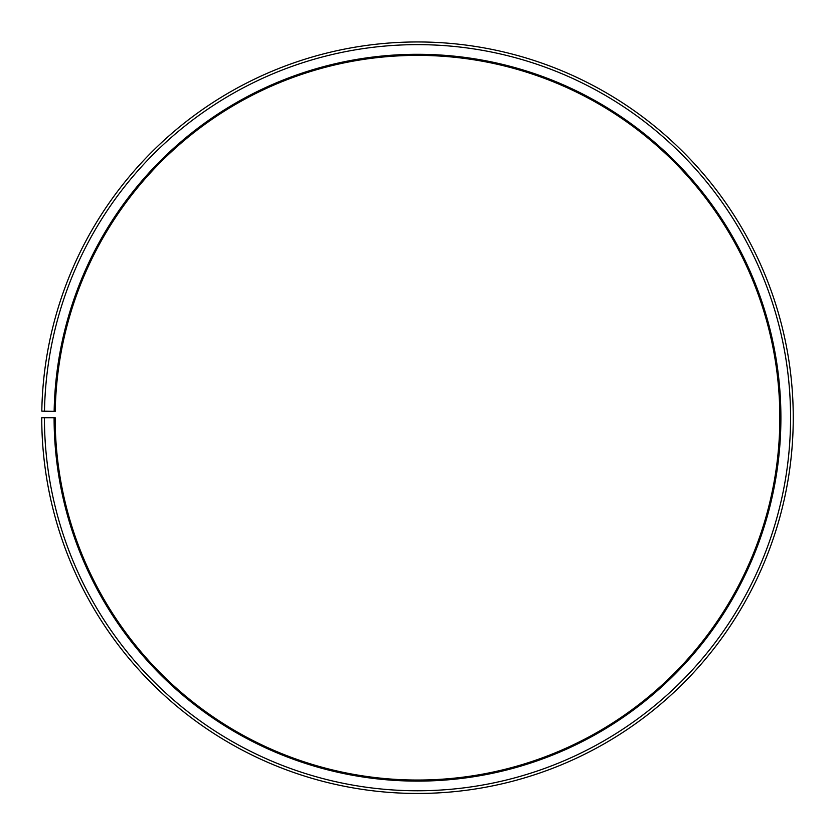 <?xml version="1.0" encoding="UTF-8"?>
<svg xmlns="http://www.w3.org/2000/svg" width="835" height="835" viewBox="0 0 835 835"><rect width="100%" height="100%" fill="white"/><g stroke="black" fill="none" stroke-linecap="round" stroke-linejoin="round"><path stroke-width="1.25" d="M779.827 417.709A362.327 362.327 0 0 0 420.663 55.392A362.327 362.327 0 0 0 55.225 411.384L54.15 411.363A363.402 363.402 0 0 1 420.673 54.317A363.402 363.402 0 0 1 780.902 417.709A363.402 363.402 0 0 1 417.5 781.111A363.402 363.402 0 0 1 54.098 417.709L55.173 417.709A362.327 362.327 0 0 0 417.5 780.036A362.327 362.327 0 0 0 779.827 417.709M44.495 411.196L41.802 411.144A375.75 375.75 0 0 1 420.777 41.969A375.75 375.75 0 0 1 793.25 417.709A375.75 375.75 0 0 1 417.5 793.459A375.75 375.75 0 0 1 41.75 417.709L44.432 417.709A373.068 373.068 0 0 0 417.5 790.766A373.068 373.068 0 0 0 790.568 417.709A373.068 373.068 0 0 0 420.756 44.652A373.068 373.068 0 0 0 44.495 411.196L54.15 411.363M44.432 417.709L54.098 417.709"/></g></svg>
